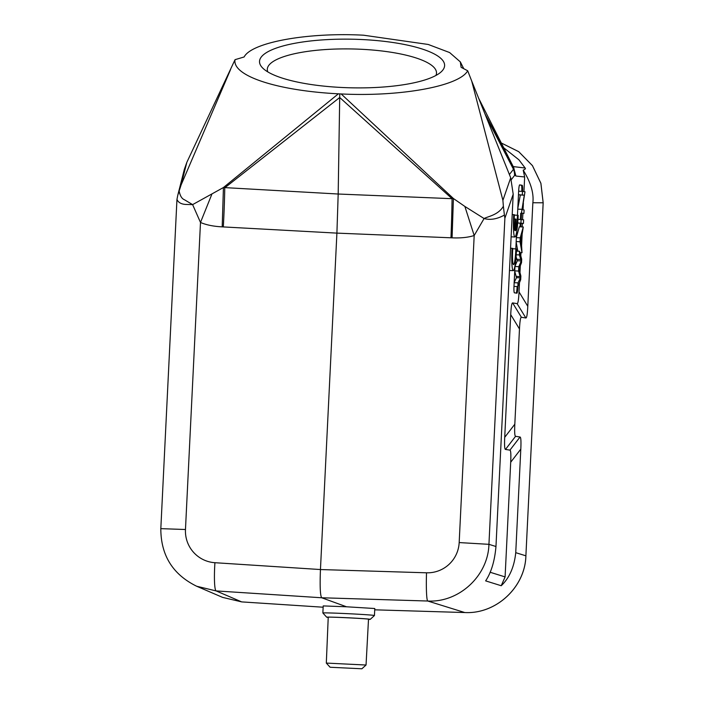 <?xml version="1.0" encoding="UTF-8"?>
<svg xmlns="http://www.w3.org/2000/svg" width="704" height="704" viewBox="0 0 704 704"><rect width="100%" height="100%" fill="white"/><g stroke="black" fill="none" stroke-linecap="round" stroke-linejoin="round"><path stroke-width="1.06" d="M230.578 69.538L181.095 184.976L177.769 195.281L184.342 169.356L186.85 162.316L235.039 59.673L244.13 56.962C251.522 42.381 307.446 32.182 363.528 35.2L428.234 44.466L449.636 52.562L460.319 61.882L461.111 67.32L467.702 70.778C459.369 86.178 400.567 96.941 341.158 93.949L339.768 93.887L339.706 97.513L452.074 198.686L338.184 194.022L336.908 233.121L450.956 237.794A119.178 9.337 92.3 0 0 452.074 198.686L453.411 198.51L452.082 237.838C460.856 238.216 468.23 237.442 474.188 235.514L464.878 206.448L453.411 198.51L341.158 93.949M179.089 190.74C180.013 195.738 181.808 198.748 184.483 199.778L192.614 204.618L200.49 222.455C206.193 224.928 213.426 226.406 222.2 226.864L223.432 187.537L192.614 204.618L185.821 204.45C181.271 204.195 178.314 202.523 176.959 199.426L177.769 195.281M222.2 226.864L223.318 226.926A119.178 13.499 -86.9 0 0 224.761 187.827L339.706 97.513L338.184 194.022L223.432 187.537L338.378 93.817A117.198 30.782 -178.8 0 1 235.039 59.673M211.798 194.366L200.49 222.455L185.469 529.514L160.82 528.642L176.959 199.426M338.378 93.817L339.768 93.887M361.777 39.53A92.558 24.314 1.2 0 0 260.031 59.118A92.558 24.314 1.2 0 0 262.874 68.218A92.558 24.314 1.2 0 0 342.355 87.507A92.558 24.314 1.2 0 0 440.968 72.046A92.558 24.314 1.2 0 0 444.092 67.91A92.558 24.314 1.2 0 0 361.777 39.53M511.87 163.926L484.959 113.898M513.348 166.83L515.9 176.044L513.374 166.602L525.149 168.027L518.918 159.808L503.633 147.708M222.605 597.388L241.692 601.894L222.605 597.388L196.698 586.256L216.163 590.929L321.693 597.766L346.544 606.786L323.215 605.915L322.863 612.973A25.819 0.537 2.8 0 1 322.863 612.973A25.819 0.537 2.8 0 1 346.21 613.598A25.819 0.537 2.8 0 1 374.326 615.481A25.819 0.537 2.8 0 1 374.44 615.542A25.819 0.537 2.8 0 1 374.44 615.551L374.792 608.52L346.544 606.786M502.902 200.341L471.715 81.048L510.708 177.778L502.902 200.341L503.369 206.219C498.414 215.037 487.784 216.471 484.088 218.53C490.301 220.273 497.077 219.12 504.416 215.063L504.882 218.249L513.198 194.207L495.968 546.515L488.937 544.333C488.154 575.775 459.043 602.765 427.759 601.022L321.693 597.766C320.206 595.619 319.792 586.212 320.452 569.545L336.908 233.121L223.318 226.926M241.674 601.894L323.154 607.218L241.666 601.894L216.163 590.929A27.808 3.15 93.7 0 1 214.922 562.707L320.452 569.545L426.51 572.801A31.768 31.671 101.6 0 0 459.175 542.582L474.188 235.514L484.088 218.53L464.878 206.448M471.715 81.048L467.702 70.778M504.416 215.063L503.369 206.219M513.198 194.207L510.708 177.778M511.359 179.555L514.562 175.463A15.893 15.594 -142 0 0 513.489 169.286L509.397 174.522M501.23 142.965L518.716 151.677L532.426 165.625L540.883 183.304L543.154 202.796L525.888 555.826C525.131 587.277 496.047 614.266 464.772 612.542C496.074 614.275 525.158 587.277 525.906 555.826L515.742 552.666C514.246 566.984 509.406 578.002 501.222 585.728L505.094 576.91L510.699 462.246C511.069 454.423 510.822 450.384 509.942 450.138L505.472 449.442C504.601 449.196 504.346 445.157 504.715 437.325L510.717 314.618C511.113 306.794 511.755 302.896 512.635 302.922L517.106 303.626C517.994 303.714 518.637 299.825 519.033 291.931L519.49 282.612M519.974 272.624L520.318 265.734M520.793 255.86L520.951 252.657M522.21 226.926L522.386 223.406M522.57 219.648L522.878 213.391M523.054 209.792L523.38 203.051M523.943 191.611L524.656 176.968L523.204 170.139C525.184 169.33 525.826 168.626 525.149 168.027M515.011 265.558L513.99 286.343A6.354 0.722 92.7 0 0 514.395 292.811L516.894 293.198A6.354 0.722 92.7 0 0 516.903 293.198A6.354 0.722 92.7 0 0 517.924 286.959L517.95 286.308M520.863 226.864L521.03 223.344M521.224 219.437L521.523 213.33M522.597 191.4A6.354 0.722 92.7 0 0 522.174 185.284L519.675 184.888A6.354 0.722 92.7 0 0 519.666 184.888A6.354 0.722 92.7 0 0 518.646 191.127L517.466 215.23A13.878 1.566 -87.3 0 1 515.522 230.683L516.085 219.138L515.407 219.032L514.844 230.56A13.878 1.566 -87.3 0 1 514.413 214.746L513.726 214.641A19.862 2.253 92.7 0 0 514.897 237.002A19.862 2.253 92.7 0 0 518.17 215.336L514.386 215.09M516.648 231.942L515.821 248.882M495.968 546.515C494.701 560.991 491.26 572.44 485.637 580.879L501.222 585.728M515.742 552.666L520.802 449.126C521.18 441.294 520.925 437.254 520.045 437.008L509.942 450.138M523.204 170.139C530.754 182.345 533.966 193.213 532.858 202.752L527.789 306.293C527.402 314.178 526.759 318.076 525.87 317.988L521.4 317.284C520.511 317.258 519.869 321.156 519.473 328.979L514.818 424.204C514.448 432.027 514.703 436.066 515.574 436.313L520.045 437.008M514.562 175.463L515.302 175.516L513.841 167.895L513.489 169.286L485.76 115.905M328.222 617.417A21.824 0.458 2.8 0 1 326.762 617.214A21.824 0.458 2.8 0 1 326.665 617.179A21.824 0.458 2.8 0 1 346.386 617.698A21.824 0.458 2.8 0 1 370.154 619.282A21.824 0.458 2.8 0 1 370.242 619.344A21.824 0.458 2.8 0 1 368.597 619.423M328.319 617.285C324.579 616.554 367.259 618.596 368.509 619.203L366.045 665.025L326.313 663.08L328.231 617.232M361.786 668.774L330.114 667.251L361.786 668.774M516.208 293.093A6.354 0.722 -87.3 0 0 517.106 286.924L517.123 286.572M520.045 226.829L520.221 223.3M520.406 219.384L520.705 213.286M521.778 191.356A6.354 0.722 -87.3 0 0 521.356 185.24L519.552 184.958M516.393 237.23L519.323 226.794L523.266 226.978L522.148 234.212L521.594 245.705L522.007 252.71L520.027 241.754L520.221 237.838L523.266 226.978M517.827 251.178L516.155 241.991M517.801 208.428L520.344 194.999L518.47 194.7L524.286 195.184L521.426 213.048L523.934 213.444L524.102 209.95L522.139 209.642L524.99 191.778L522.491 191.391L522.315 194.876M523.934 213.444L521.426 213.048M517.986 219.27L523.618 219.815L523.442 223.458L517.722 222.992M516.058 256.749L517.317 260.753L514.862 266.49M514.73 271.19L516.481 277.684L514.07 282.691M520.784 241.481L521.374 244.614L521.831 235.294L520.379 239.923L520.784 241.481M519.922 252.604L522.007 252.71M516.182 241.578L520.027 241.754M516.375 237.653L520.221 237.838M517.766 209.132L521.611 209.317M520.344 194.999L524.286 195.184M518.646 191.206L522.491 191.391M517.73 222.913L523.442 223.458M520.942 223.062L521.118 219.419M518.998 269.007L520.872 275.994L520.687 279.708L517.836 286.607L518.012 282.876L520.423 277.869L518.593 271.066L518.804 266.675L521.259 260.938L519.385 254.918L519.561 251.258L521.69 259.186L521.523 262.698L518.998 269.007M513.99 286.422L517.836 286.607M518.012 282.876L514.166 282.7M516.481 277.684L520.423 277.869M514.747 270.882L518.593 271.066M518.804 266.675L514.958 266.49M517.317 260.753L521.259 260.938M516.217 254.769L519.385 254.918M516.428 251.108L519.561 251.258M512.758 248.398L512.081 248.292A19.862 2.253 92.7 0 0 513.251 270.653A19.862 2.253 92.7 0 0 516.516 248.987L515.847 248.882A13.878 1.566 -87.3 0 1 513.542 264.598A13.878 1.566 -87.3 0 1 512.758 248.398M510.558 248.222L512.081 248.292M512.741 248.741L515.847 248.882M512.204 214.57L513.726 214.641M514.202 218.979L515.407 219.032M435.899 75.486A84.612 22.229 1.2 0 0 436.031 75.196A84.612 22.229 1.2 0 0 436.498 72.996A84.612 22.229 1.2 0 0 360.774 49.254A84.612 22.229 1.2 0 0 267.766 67.162A84.612 22.229 1.2 0 0 267.3 69.362A84.612 22.229 1.2 0 0 267.784 71.87M181.095 184.976L186.85 162.316M214.94 562.707A31.768 31.566 98.9 0 1 185.469 529.514M452.082 237.838L450.956 237.794M515.9 176.044L524.656 176.968M505.094 576.91L490.072 572.238M510.699 462.246L520.802 449.126M532.858 202.752L543.154 202.796M501.222 142.956L518.725 151.668L532.453 165.625L540.91 183.313L543.18 202.796L525.888 555.834M527.789 306.293L519.033 291.931M517.106 303.626L525.87 317.988M521.4 317.284L512.635 302.922M510.717 314.618L519.473 328.979M514.818 424.204L504.715 437.325M505.472 449.442L515.574 436.313M464.781 612.542L374.73 609.822L464.772 612.542L427.759 601.022A27.808 2.174 -88.2 0 1 426.518 572.801M459.175 542.573L488.937 544.333L504.882 218.249M517.106 286.924L517.924 286.959M521.356 185.24L522.174 185.284M516.085 276.373L520.027 276.558M520.775 259.477L516.833 259.292M513.348 166.822L478.614 98.173M463.769 68.719L460.328 61.89M160.82 528.642C160.829 555.324 172.788 574.526 196.698 586.256M370.242 619.344L374.44 615.551M326.665 617.179L322.872 612.982M361.856 668.8L366.045 665.025M330.114 667.251L326.313 663.089M509.467 270.468L513.251 270.653M511.113 236.817L514.897 237.002"/></g></svg>
